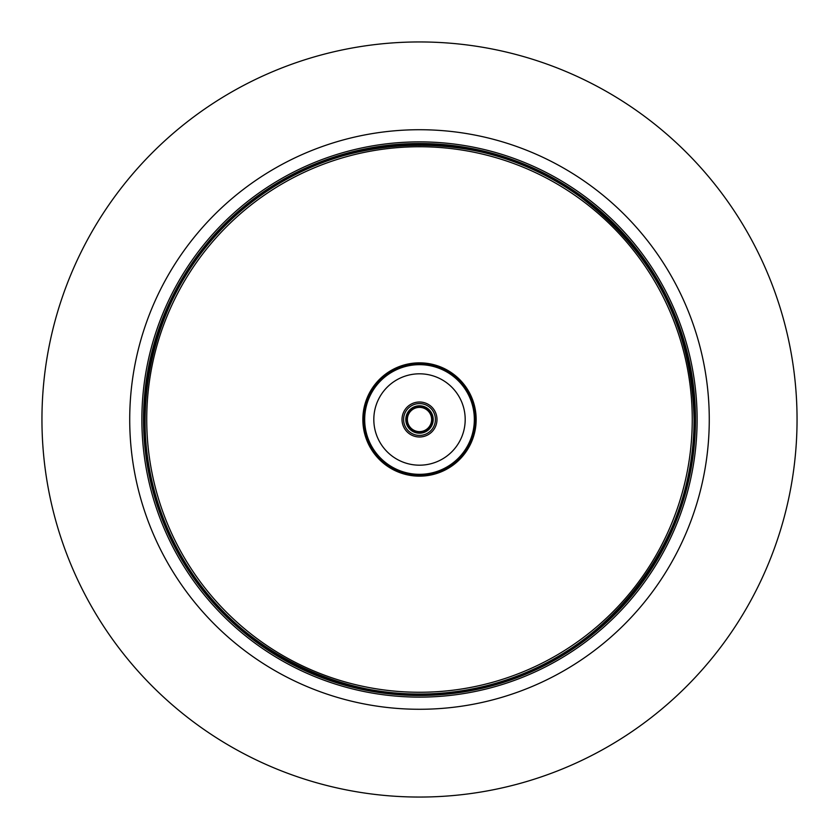 <?xml version="1.0" encoding="UTF-8"?>
<svg xmlns="http://www.w3.org/2000/svg" width="839" height="839" viewBox="0 0 839 839"><rect width="100%" height="100%" fill="white"/><g stroke="black" fill="none" stroke-linecap="round" stroke-linejoin="round"><path stroke-width="1.26" d="M474.339 419.5A54.839 54.839 0 0 1 392.086 466.987A54.839 54.839 0 0 1 392.086 372.013A54.839 54.839 0 0 1 474.339 419.5M475.377 419.5A55.877 55.877 0 0 1 391.561 467.9A55.877 55.877 0 0 1 391.561 371.1A55.877 55.877 0 0 1 475.377 419.5M476.153 419.5A56.653 56.653 0 0 1 391.173 468.561A56.653 56.653 0 0 1 391.173 370.439A56.653 56.653 0 0 1 476.153 419.5M695.185 419.5A275.685 275.685 0 0 1 281.652 658.258A275.685 275.685 0 0 1 281.652 180.742A275.685 275.685 0 0 1 695.185 419.5M695.489 419.5A275.989 275.989 0 0 1 281.505 658.51A275.989 275.989 0 0 1 281.505 180.49A275.989 275.989 0 0 1 695.489 419.5M797.05 419.5A377.55 377.55 0 0 1 230.725 746.469A377.55 377.55 0 0 1 230.725 92.531A377.55 377.55 0 0 1 797.05 419.5M431.624 419.5A12.124 12.124 0 0 1 413.438 429.998A12.124 12.124 0 0 1 413.438 409.002A12.124 12.124 0 0 1 431.624 419.5M432.693 419.5A13.193 13.193 0 0 1 412.903 430.931A13.193 13.193 0 0 1 412.903 408.069A13.193 13.193 0 0 1 432.693 419.5M433.207 419.5A13.707 13.707 0 0 1 412.652 431.372A13.707 13.707 0 0 1 412.652 407.628A13.707 13.707 0 0 1 433.207 419.5M435.42 419.5A15.92 15.92 0 0 1 411.54 433.281A15.92 15.92 0 0 1 411.54 405.719A15.92 15.92 0 0 1 435.42 419.5A15.92 15.92 0 0 1 411.54 433.281A15.92 15.92 0 0 1 411.54 405.719A15.92 15.92 0 0 1 435.42 419.5M436.993 419.5A17.493 17.493 0 0 1 410.753 434.644A17.493 17.493 0 0 1 410.753 404.356A17.493 17.493 0 0 1 436.993 419.5M465.194 419.5A45.694 45.694 0 0 1 396.658 459.069A45.694 45.694 0 0 1 396.658 379.931A45.694 45.694 0 0 1 465.194 419.5M692.259 419.5A272.759 272.759 0 0 1 283.121 655.72A272.759 272.759 0 0 1 283.121 183.28A272.759 272.759 0 0 1 692.259 419.5M694.063 419.5A274.563 274.563 0 0 1 282.219 657.273A274.563 274.563 0 0 1 282.219 181.727A274.563 274.563 0 0 1 694.063 419.5C696.622 542.298 603.388 660.65 483.589 686.47C365.133 717.848 228.323 654.724 174.869 544.144C116.831 435.902 146.175 288.123 241.192 210.725C332.496 128.986 483.054 123.123 580.882 197.375C654.063 253.347 691.787 327.388 694.063 419.5M697.115 419.5A277.615 277.615 0 0 1 280.687 659.926A277.615 277.615 0 0 1 280.687 179.074A277.615 277.615 0 0 1 697.115 419.5M709.27 419.5A289.77 289.77 0 0 1 274.615 670.455A289.77 289.77 0 0 1 274.615 168.545A289.77 289.77 0 0 1 709.27 419.5"/></g></svg>
